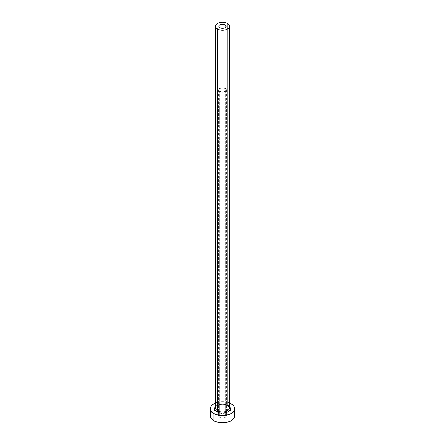 <?xml version="1.0" encoding="UTF-8"?>
<svg xmlns="http://www.w3.org/2000/svg" width="445" height="445" viewBox="0 0 445 445"><rect width="100%" height="100%" fill="white"/><g stroke="black" fill="none" stroke-linecap="round" stroke-linejoin="round"><path stroke-width="0.33" stroke-dasharray="2.23 1.67" d="M219.925 91.475L219.925 27.74L219.925 91.475L218.857 89.99A3.643 2.103 0 0 0 219.925 91.475A3.643 2.103 0 0 0 223.896 91.931A3.643 2.103 0 0 0 226.143 89.99L225.526 91.158L223.896 91.931L221.788 92.054L219.925 91.475M225.075 88.505A3.643 2.103 0 0 0 221.104 88.049A3.643 2.103 0 0 0 218.857 89.99L219.925 88.505L222.5 87.888L225.075 88.505L226.143 89.99A3.643 2.103 0 0 0 225.075 88.505L225.075 27.74L225.075 88.505M219.741 91.581A3.905 2.253 180 0 1 218.595 89.99A3.905 2.253 180 0 1 221.004 87.91A3.905 2.253 180 0 1 225.259 88.394L225.259 414.145A3.905 2.253 0 0 0 221.004 413.655A3.905 2.253 0 0 0 218.595 415.741A3.905 2.253 0 0 0 219.741 417.332L219.741 91.581L219.741 417.332L218.595 415.741L219.741 414.145L222.5 413.488L225.259 414.145L226.405 415.741L225.743 416.993L223.996 417.822L221.738 417.95L219.741 417.332A3.905 2.253 0 0 0 223.996 417.822A3.905 2.253 0 0 0 226.405 415.741A3.905 2.253 0 0 0 225.259 414.145L225.259 88.394A3.905 2.253 180 0 1 226.405 89.99A3.905 2.253 180 0 1 223.996 92.071A3.905 2.253 180 0 1 219.741 91.581L222.5 92.243L224.669 91.865L226.105 90.852L226.327 89.551L225.259 88.394L223.996 87.91L220.331 88.116L218.895 89.128L218.595 89.99L219.741 91.581M215.564 406.591A7.804 4.506 180 0 1 228.018 405.473L229.709 406.936M229.436 407.948A6.936 4.005 0 0 0 227.406 405.117A6.936 4.005 0 0 0 220.281 404.155A6.936 4.005 0 0 0 215.625 407.414M227.406 405.117L227.406 23.424L227.406 405.117A6.936 4.005 0 0 0 219.847 404.249A6.936 4.005 0 0 0 215.564 407.948C214.879 405.239 223.562 402.77 227.584 405.512M234.643 415.741A12.143 7.009 0 0 0 231.089 410.785L231.089 403.704L231.089 410.785A12.143 7.009 0 0 0 229.859 410.162A12.143 7.009 0 0 0 215.141 410.162A12.143 7.009 0 0 0 210.357 415.741M215.564 402.903A12.143 7.009 180 0 1 229.436 402.903L227.145 402.18L222.5 401.646L217.855 402.18L215.564 402.903M215.291 406.936L218.161 404.911L220.976 404.238L225.487 404.494L228.018 405.473M233.72 413.055L231.089 410.785L229.247 409.912L222.5 408.727L215.753 409.912L213.912 410.785L211.28 413.055M218.857 26.255L218.857 89.99M218.595 89.99L218.595 415.741M226.405 89.99L226.405 415.741M226.143 26.255L226.143 89.99"/><path stroke-width="0.67" d="M219.925 27.74A3.643 2.103 180 0 1 218.857 26.255A3.643 2.103 180 0 1 221.104 24.314A3.643 2.103 180 0 1 225.075 24.77L225.075 27.74L224.525 28.007L221.104 28.196L219.925 27.74L218.929 26.667L219.135 25.448L219.925 24.77L223.212 24.191L225.865 25.448L226.071 26.667L225.075 27.74L225.075 24.77A3.643 2.103 180 0 1 226.143 26.255A3.643 2.103 180 0 1 223.896 28.196A3.643 2.103 180 0 1 219.925 27.74M215.625 407.414A6.936 4.005 0 0 0 217.594 410.785A0.868 0.501 -60 0 1 216.982 411.848A7.804 4.506 180 0 1 215.564 406.591L214.846 407.781L214.846 409.539L216.982 411.848A0.868 0.501 120 0 0 217.594 410.785A6.936 4.005 0 0 0 225.153 411.653A6.936 4.005 0 0 0 229.436 407.948L229.436 26.255A6.936 4.005 180 0 1 225.153 29.954A6.936 4.005 180 0 1 217.594 29.086L217.594 410.785L217.594 29.086A6.936 4.005 180 0 1 215.564 26.255A6.936 4.005 180 0 1 219.847 22.556A6.936 4.005 180 0 1 227.406 23.424A6.936 4.005 180 0 1 229.436 26.255L228.908 24.725L227.406 23.424L225.153 22.556L222.5 22.25L219.847 22.556L217.594 23.424L216.092 24.725L215.564 26.255L216.092 27.79L217.594 29.086L219.847 29.954L222.5 30.26L225.153 29.954L227.406 29.086L228.908 27.79L229.436 26.255M229.436 402.903A12.143 7.009 180 0 1 231.089 403.704A12.143 7.009 180 0 1 234.643 408.66A12.143 7.009 180 0 1 227.145 415.135A12.143 7.009 180 0 1 213.912 413.616L213.912 420.697A12.143 7.009 0 0 0 227.145 422.216A12.143 7.009 0 0 0 234.643 415.741L233.72 413.055M211.28 413.055L210.357 415.741A12.143 7.009 0 0 0 213.912 420.697L213.912 413.616A12.143 7.009 180 0 1 210.357 408.66A12.143 7.009 180 0 1 215.564 402.903M215.753 402.831L212.404 404.761L211.28 405.974L210.357 408.66L211.28 411.341L213.912 413.616L215.753 414.49L222.5 415.669L229.247 414.49L231.089 413.616L233.72 411.341L234.643 408.66L233.72 405.974L232.596 404.761L229.247 402.831M229.436 406.591L230.154 407.781L230.154 409.539L228.991 411.163L226.839 412.404L222.5 413.166L219.513 412.821L216.982 411.848A7.804 4.506 180 0 0 227.1 412.298A7.804 4.506 180 0 0 229.436 406.591M210.357 408.66L210.357 415.741L211.28 418.422L213.912 420.697L215.753 421.571L222.5 422.75L229.247 421.571L231.089 420.697L233.72 418.422L234.643 415.741L234.643 408.66M215.564 26.255L215.564 407.948A6.936 4.005 0 0 0 217.594 410.785A6.936 4.005 0 0 0 224.719 411.747A6.936 4.005 0 0 0 229.375 408.488A6.936 4.005 0 0 0 227.406 405.117M229.436 407.948C229.815 407.681 229.197 406.869 227.584 405.512"/></g></svg>

